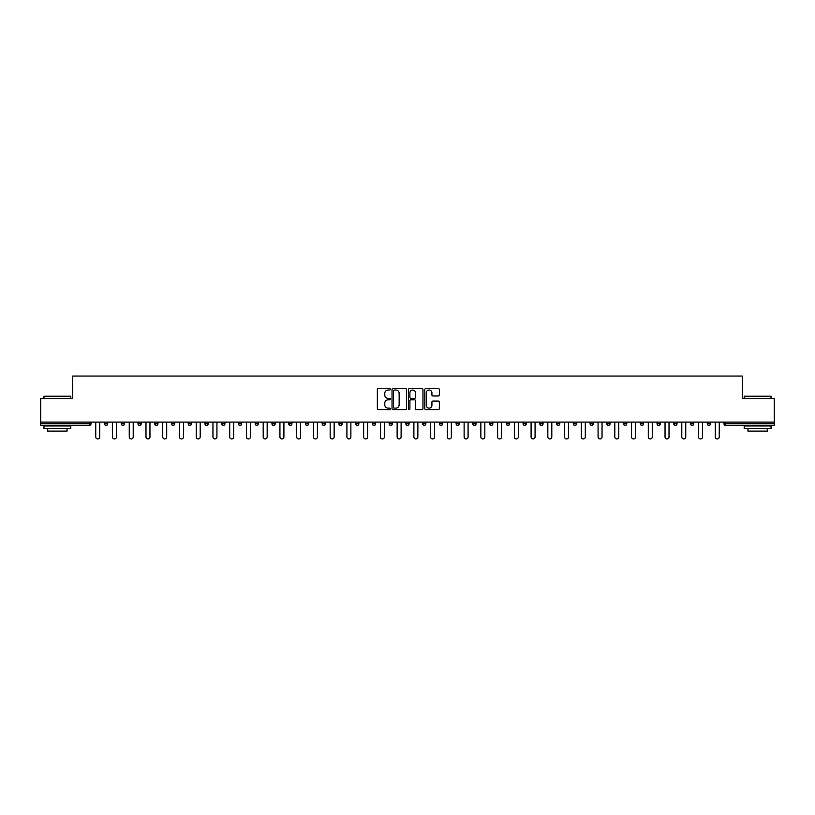 <?xml version="1.0" encoding="UTF-8"?>
<svg xmlns="http://www.w3.org/2000/svg" width="815" height="815" viewBox="0 0 815 815"><rect width="100%" height="100%" fill="white"/><g stroke="black" fill="none" stroke-linecap="round" stroke-linejoin="round"><path stroke-width="1.22" d="M390.324 389.275A0.734 0.734 0 0 0 389.59 388.541L378.394 388.541A1.049 1.049 0 0 0 377.345 389.59L377.345 408.56A1.049 1.049 0 0 0 378.394 409.609L389.59 409.609A0.734 0.734 0 0 0 390.324 408.875A0.734 0.734 0 0 0 389.59 408.132L388.144 408.132A3.372 3.372 0 0 1 384.772 404.76L384.772 403.18A3.372 3.372 0 0 1 388.144 399.808L389.59 399.808A0.734 0.734 0 0 0 390.324 399.075A0.734 0.734 0 0 0 389.59 398.341L388.144 398.341A3.372 3.372 0 0 1 384.772 394.969L384.772 393.39A3.372 3.372 0 0 1 388.144 390.018L389.59 390.018A0.734 0.734 0 0 0 390.324 389.275M438.287 395.968A1.049 1.049 0 0 0 439.346 394.908L439.346 389.59A1.049 1.049 0 0 0 438.287 388.541L425.858 388.541A1.049 1.049 0 0 0 424.809 389.59L424.809 408.56A1.049 1.049 0 0 0 425.858 409.609L438.287 409.609A1.049 1.049 0 0 0 439.346 408.56L439.346 402.131A1.049 1.049 0 0 0 438.287 401.072L432.969 401.072A1.049 1.049 0 0 0 431.919 402.131L431.919 405.32A2.822 2.822 0 0 1 429.098 408.132A2.822 2.822 0 0 1 426.276 405.32L426.276 392.83A2.822 2.822 0 0 1 429.098 390.018A2.822 2.822 0 0 1 431.919 392.83L431.919 394.908A1.049 1.049 0 0 0 432.969 395.968L438.287 395.968M40.75 422.099L40.75 398.596L72.739 398.596L72.739 376.051L742.261 376.051L742.261 398.596L774.25 398.596L774.25 422.099L40.75 422.099L40.75 423.81L89.375 423.81L89.375 422.099M406.583 389.59A1.049 1.049 0 0 0 405.524 388.541L393.095 388.541A1.049 1.049 0 0 0 392.035 389.59L392.035 408.56A1.049 1.049 0 0 0 393.095 409.609L405.524 409.609A1.049 1.049 0 0 0 406.583 408.56L406.583 389.59M409.476 388.541L421.905 388.541A1.049 1.049 0 0 1 422.965 389.59L422.965 408.56A1.049 1.049 0 0 1 421.905 409.609L416.587 409.609A1.049 1.049 0 0 1 415.538 408.56L415.538 400.868A1.049 1.049 0 0 0 414.478 399.808L410.954 399.808A1.049 1.049 0 0 0 409.894 400.868L409.894 408.875A0.734 0.734 0 0 1 409.161 409.609A0.734 0.734 0 0 1 408.417 408.875L408.417 389.59A1.049 1.049 0 0 1 409.476 388.541M89.375 425.42A1.61 1.61 0 0 0 90.985 423.81L89.375 423.81L89.375 425.42A1.61 1.61 0 0 0 90.985 423.81L90.985 422.099L90.985 423.81A1.61 1.61 0 0 1 89.375 425.42L40.75 425.42L40.75 423.81M774.25 422.099L774.25 425.42L725.625 425.42A1.61 1.61 0 0 1 724.015 423.81L724.015 422.099M107.723 422.099L107.723 423.81L104.503 423.81A1.61 1.61 0 0 0 106.113 425.42A1.61 1.61 0 0 1 104.503 423.81L104.503 422.099M121.252 422.099L121.252 423.81L121.252 422.099M124.471 422.099L124.471 423.81L124.471 422.099M141.209 422.099L141.209 423.81L137.99 423.81A1.61 1.61 0 0 0 139.599 425.42A1.61 1.61 0 0 1 137.99 423.81L137.99 422.099M154.738 422.099L154.738 423.81L154.738 422.099M157.957 422.099L157.957 423.81L157.957 422.099M171.476 422.099L171.476 423.81L171.476 422.099M174.695 422.099L174.695 423.81L174.695 422.099M191.444 422.099L191.444 423.81A1.61 1.61 0 0 1 189.834 425.42A1.61 1.61 0 0 1 188.224 423.81L188.224 422.099M206.572 425.42A1.61 1.61 0 0 0 208.182 423.81L208.182 422.099L208.182 423.81A1.61 1.61 0 0 1 206.572 425.42A1.61 1.61 0 0 1 204.962 423.81L204.962 422.099M223.32 425.42A1.61 1.61 0 0 0 224.93 423.81L224.93 422.099L224.93 423.81A1.61 1.61 0 0 1 223.32 425.42A1.61 1.61 0 0 1 221.711 423.81L221.711 422.099M241.678 422.099L241.678 423.81A1.61 1.61 0 0 1 240.068 425.42A1.61 1.61 0 0 1 238.449 423.81L238.449 422.099M255.197 422.099L255.197 423.81L255.197 422.099M258.416 422.099L258.416 423.81L258.416 422.099M275.164 422.099L275.164 423.81A1.61 1.61 0 0 1 273.555 425.42A1.61 1.61 0 0 1 271.945 423.81L271.945 422.099M288.683 422.099L288.683 423.81L288.683 422.099M291.902 422.099L291.902 423.81A1.61 1.61 0 0 1 290.293 425.42A1.61 1.61 0 0 1 288.683 423.81L291.902 423.81A1.61 1.61 0 0 1 290.293 425.42M308.651 422.099L308.651 423.81L305.431 423.81A1.61 1.61 0 0 0 307.041 425.42A1.61 1.61 0 0 1 305.431 423.81L305.431 422.099M323.779 425.42A1.61 1.61 0 0 0 325.389 423.81L325.389 422.099L325.389 423.81A1.61 1.61 0 0 1 323.779 425.42A1.61 1.61 0 0 1 322.17 423.81L322.17 422.099M342.137 422.099L342.137 423.81A1.61 1.61 0 0 1 340.527 425.42A1.61 1.61 0 0 1 338.918 423.81L338.918 422.099M355.656 422.099L355.656 423.81L355.656 422.099M358.875 422.099L358.875 423.81A1.61 1.61 0 0 1 357.265 425.42A1.61 1.61 0 0 1 355.656 423.81L358.875 423.81A1.61 1.61 0 0 1 357.265 425.42M375.623 422.099L375.623 423.81A1.61 1.61 0 0 1 374.014 425.42A1.61 1.61 0 0 1 372.404 423.81L372.404 422.099M389.142 423.81L392.361 423.81A1.61 1.61 0 0 1 390.752 425.42A1.61 1.61 0 0 0 392.361 423.81L392.361 422.099L392.361 423.81A1.61 1.61 0 0 1 390.752 425.42A1.61 1.61 0 0 1 389.142 423.81L389.142 422.099M409.11 422.099L409.11 423.81A1.61 1.61 0 0 1 407.5 425.42A1.61 1.61 0 0 1 405.89 423.81L405.89 422.099M422.639 422.099L422.639 423.81L422.639 422.099M425.858 422.099L425.858 423.81L425.858 422.099M439.377 422.099L439.377 423.81L439.377 422.099M442.596 422.099L442.596 423.81A1.61 1.61 0 0 1 440.986 425.42A1.61 1.61 0 0 1 439.377 423.81L442.596 423.81A1.61 1.61 0 0 1 440.986 425.42M456.125 422.099L456.125 423.81L456.125 422.099M459.344 422.099L459.344 423.81L459.344 422.099M472.863 422.099L472.863 423.81L472.863 422.099M476.082 422.099L476.082 423.81A1.61 1.61 0 0 1 474.473 425.42A1.61 1.61 0 0 1 472.863 423.81A1.61 1.61 0 0 0 474.473 425.42A1.61 1.61 0 0 0 476.082 423.81A1.61 1.61 0 0 1 474.473 425.42A1.61 1.61 0 0 1 472.863 423.81L476.082 423.81M492.831 422.099L492.831 423.81A1.61 1.61 0 0 1 491.221 425.42A1.61 1.61 0 0 1 489.611 423.81L489.611 422.099M509.569 422.099L509.569 423.81L506.349 423.81A1.61 1.61 0 0 0 507.959 425.42A1.61 1.61 0 0 1 506.349 423.81L506.349 422.099M526.317 422.099L526.317 423.81A1.61 1.61 0 0 1 524.707 425.42A1.61 1.61 0 0 1 523.098 423.81L523.098 422.099M539.836 422.099L539.836 423.81L539.836 422.099M543.055 422.099L543.055 423.81A1.61 1.61 0 0 1 541.445 425.42A1.61 1.61 0 0 1 539.836 423.81A1.61 1.61 0 0 0 541.445 425.42A1.61 1.61 0 0 1 539.836 423.81L543.055 423.81A1.61 1.61 0 0 1 541.445 425.42M559.803 422.099L559.803 423.81A1.61 1.61 0 0 1 558.193 425.42A1.61 1.61 0 0 1 556.584 423.81L556.584 422.099M576.551 422.099L576.551 423.81L573.322 423.81A1.61 1.61 0 0 0 574.932 425.42A1.61 1.61 0 0 1 573.322 423.81L573.322 422.099M593.289 422.099L593.289 423.81A1.61 1.61 0 0 1 591.68 425.42A1.61 1.61 0 0 1 590.07 423.81L590.07 422.099M610.038 422.099L610.038 423.81L606.818 423.81A1.61 1.61 0 0 0 608.428 425.42A1.61 1.61 0 0 1 606.818 423.81L606.818 422.099M626.776 422.099L626.776 423.81A1.61 1.61 0 0 1 625.166 425.42A1.61 1.61 0 0 1 623.557 423.81L623.557 422.099M643.524 422.099L643.524 423.81L640.305 423.81A1.61 1.61 0 0 0 641.914 425.42A1.61 1.61 0 0 1 640.305 423.81L640.305 422.099M660.262 422.099L660.262 423.81A1.61 1.61 0 0 1 658.652 425.42A1.61 1.61 0 0 1 657.043 423.81L657.043 422.099M677.01 422.099L677.01 423.81L673.791 423.81A1.61 1.61 0 0 0 675.401 425.42A1.61 1.61 0 0 1 673.791 423.81L673.791 422.099M693.748 422.099L693.748 423.81L690.529 423.81A1.61 1.61 0 0 0 692.139 425.42A1.61 1.61 0 0 1 690.529 423.81L690.529 422.099M710.497 422.099L710.497 423.81L707.277 423.81A1.61 1.61 0 0 0 708.887 425.42A1.61 1.61 0 0 1 707.277 423.81L707.277 422.099M107.723 423.81A1.61 1.61 0 0 1 106.113 425.42A1.61 1.61 0 0 0 107.723 423.81A1.61 1.61 0 0 1 106.113 425.42A1.61 1.61 0 0 1 104.503 423.81M122.861 425.42A1.61 1.61 0 0 1 121.252 423.81A1.61 1.61 0 0 0 122.861 425.42A1.61 1.61 0 0 0 124.471 423.81A1.61 1.61 0 0 1 122.861 425.42A1.61 1.61 0 0 1 121.252 423.81L124.471 423.81M141.209 423.81A1.61 1.61 0 0 1 139.599 425.42A1.61 1.61 0 0 0 141.209 423.81A1.61 1.61 0 0 1 139.599 425.42A1.61 1.61 0 0 1 137.99 423.81M156.348 425.42A1.61 1.61 0 0 1 154.738 423.81A1.61 1.61 0 0 0 156.348 425.42A1.61 1.61 0 0 0 157.957 423.81A1.61 1.61 0 0 1 156.348 425.42A1.61 1.61 0 0 1 154.738 423.81L157.957 423.81A1.61 1.61 0 0 1 156.348 425.42M173.086 425.42A1.61 1.61 0 0 1 171.476 423.81A1.61 1.61 0 0 0 173.086 425.42A1.61 1.61 0 0 0 174.695 423.81A1.61 1.61 0 0 1 173.086 425.42A1.61 1.61 0 0 1 171.476 423.81L174.695 423.81A1.61 1.61 0 0 1 173.086 425.42M256.807 425.42A1.61 1.61 0 0 1 255.197 423.81L258.416 423.81A1.61 1.61 0 0 1 256.807 425.42A1.61 1.61 0 0 0 258.416 423.81M307.041 425.42A1.61 1.61 0 0 0 308.651 423.81A1.61 1.61 0 0 1 307.041 425.42A1.61 1.61 0 0 1 305.431 423.81M424.248 425.42A1.61 1.61 0 0 1 422.639 423.81L425.858 423.81A1.61 1.61 0 0 1 424.248 425.42A1.61 1.61 0 0 0 425.858 423.81A1.61 1.61 0 0 1 424.248 425.42M457.735 425.42A1.61 1.61 0 0 1 456.125 423.81A1.61 1.61 0 0 0 457.735 425.42A1.61 1.61 0 0 0 459.344 423.81A1.61 1.61 0 0 1 457.735 425.42A1.61 1.61 0 0 1 456.125 423.81L459.344 423.81M507.959 425.42A1.61 1.61 0 0 0 509.569 423.81A1.61 1.61 0 0 1 507.959 425.42A1.61 1.61 0 0 1 506.349 423.81M574.932 425.42A1.61 1.61 0 0 0 576.551 423.81A1.61 1.61 0 0 1 574.932 425.42A1.61 1.61 0 0 1 573.322 423.81M610.038 423.81A1.61 1.61 0 0 1 608.428 425.42A1.61 1.61 0 0 0 610.038 423.81A1.61 1.61 0 0 1 608.428 425.42A1.61 1.61 0 0 1 606.818 423.81M641.914 425.42A1.61 1.61 0 0 0 643.524 423.81A1.61 1.61 0 0 1 641.914 425.42A1.61 1.61 0 0 1 640.305 423.81M658.652 425.42A1.61 1.61 0 0 0 660.262 423.81A1.61 1.61 0 0 1 658.652 425.42M675.401 425.42A1.61 1.61 0 0 0 677.01 423.81A1.61 1.61 0 0 1 675.401 425.42A1.61 1.61 0 0 1 673.791 423.81M692.139 425.42A1.61 1.61 0 0 0 693.748 423.81A1.61 1.61 0 0 1 692.139 425.42A1.61 1.61 0 0 1 690.529 423.81M708.887 425.42A1.61 1.61 0 0 0 710.497 423.81A1.61 1.61 0 0 1 708.887 425.42A1.61 1.61 0 0 1 707.277 423.81M394.256 390.018A0.734 0.734 0 0 0 393.513 390.752L393.513 407.398A0.734 0.734 0 0 0 394.256 408.132L395.784 408.132A3.372 3.372 0 0 0 399.146 404.76L399.146 393.39A3.372 3.372 0 0 0 395.784 390.018L394.256 390.018M415.538 392.881A2.822 2.822 0 0 0 412.716 390.069A2.822 2.822 0 0 0 409.894 392.881L409.894 397.282A1.049 1.049 0 0 0 410.954 398.341L414.478 398.341A1.049 1.049 0 0 0 415.538 397.282L415.538 392.881M95.752 422.099L95.752 436.962A1.987 1.987 0 0 0 97.739 438.949A1.987 1.987 0 0 0 99.725 436.962L99.725 422.099M112.501 422.099L112.501 436.962A1.987 1.987 0 0 0 114.487 438.949A1.987 1.987 0 0 0 116.474 436.962L116.474 422.099M129.249 422.099L129.249 436.962A1.987 1.987 0 0 0 131.225 438.949A1.987 1.987 0 0 0 133.212 436.962L133.212 422.099M145.987 422.099L145.987 436.962A1.987 1.987 0 0 0 147.973 438.949A1.987 1.987 0 0 0 149.96 436.962L149.96 422.099M162.735 422.099L162.735 436.962A1.987 1.987 0 0 0 164.722 438.949A1.987 1.987 0 0 0 166.698 436.962L166.698 422.099M179.473 422.099L179.473 436.962A1.987 1.987 0 0 0 181.46 438.949A1.987 1.987 0 0 0 183.446 436.962L183.446 422.099M43.969 396.233L70.803 396.233L43.969 396.233L43.969 398.596M70.803 428.649L43.969 428.649L43.969 425.96L70.803 425.96L70.803 428.649M67.044 428.649L67.044 431.115L47.728 431.115L47.728 428.649M744.197 396.233L771.031 396.233L744.197 396.233L744.197 398.596M771.031 428.649L744.197 428.649L744.197 425.96L771.031 425.96L771.031 428.649M767.272 428.649L767.272 431.115L747.956 431.115L747.956 428.649M196.221 422.099L196.221 436.962A1.987 1.987 0 0 0 198.208 438.949A1.987 1.987 0 0 0 200.195 436.962L200.195 422.099M212.959 422.099L212.959 436.962A1.987 1.987 0 0 0 214.946 438.949A1.987 1.987 0 0 0 216.933 436.962L216.933 422.099M229.708 422.099L229.708 436.962A1.987 1.987 0 0 0 231.694 438.949A1.987 1.987 0 0 0 233.681 436.962L233.681 422.099M246.446 422.099L246.446 436.962A1.987 1.987 0 0 0 248.432 438.949A1.987 1.987 0 0 0 250.419 436.962L250.419 422.099M263.194 422.099L263.194 436.962A1.987 1.987 0 0 0 265.181 438.949A1.987 1.987 0 0 0 267.167 436.962L267.167 422.099M279.932 422.099L279.932 436.962A1.987 1.987 0 0 0 281.919 438.949A1.987 1.987 0 0 0 283.905 436.962L283.905 422.099M296.68 422.099L296.68 436.962A1.987 1.987 0 0 0 298.667 438.949A1.987 1.987 0 0 0 300.654 436.962L300.654 422.099M313.429 422.099L313.429 436.962A1.987 1.987 0 0 0 315.405 438.949A1.987 1.987 0 0 0 317.392 436.962L317.392 422.099M330.167 422.099L330.167 436.962A1.987 1.987 0 0 0 332.153 438.949A1.987 1.987 0 0 0 334.14 436.962L334.14 422.099M346.915 422.099L346.915 436.962A1.987 1.987 0 0 0 348.902 438.949A1.987 1.987 0 0 0 350.878 436.962L350.878 422.099M363.653 422.099L363.653 436.962A1.987 1.987 0 0 0 365.64 438.949A1.987 1.987 0 0 0 367.626 436.962L367.626 422.099M380.401 422.099L380.401 436.962A1.987 1.987 0 0 0 382.388 438.949A1.987 1.987 0 0 0 384.374 436.962L384.374 422.099M397.139 422.099L397.139 436.962A1.987 1.987 0 0 0 399.126 438.949A1.987 1.987 0 0 0 401.112 436.962L401.112 422.099M413.888 422.099L413.888 436.962A1.987 1.987 0 0 0 415.874 438.949A1.987 1.987 0 0 0 417.861 436.962L417.861 422.099M430.626 422.099L430.626 436.962A1.987 1.987 0 0 0 432.612 438.949A1.987 1.987 0 0 0 434.599 436.962L434.599 422.099M447.374 422.099L447.374 436.962A1.987 1.987 0 0 0 449.36 438.949A1.987 1.987 0 0 0 451.347 436.962L451.347 422.099M464.122 422.099L464.122 436.962A1.987 1.987 0 0 0 466.099 438.949A1.987 1.987 0 0 0 468.085 436.962L468.085 422.099M480.86 422.099L480.86 436.962A1.987 1.987 0 0 0 482.847 438.949A1.987 1.987 0 0 0 484.833 436.962L484.833 422.099M497.608 422.099L497.608 436.962A1.987 1.987 0 0 0 499.595 438.949A1.987 1.987 0 0 0 501.571 436.962L501.571 422.099M514.346 422.099L514.346 436.962A1.987 1.987 0 0 0 516.333 438.949A1.987 1.987 0 0 0 518.32 436.962L518.32 422.099M531.095 422.099L531.095 436.962A1.987 1.987 0 0 0 533.081 438.949A1.987 1.987 0 0 0 535.068 436.962L535.068 422.099M547.833 422.099L547.833 436.962A1.987 1.987 0 0 0 549.819 438.949A1.987 1.987 0 0 0 551.806 436.962L551.806 422.099M564.581 422.099L564.581 436.962A1.987 1.987 0 0 0 566.568 438.949A1.987 1.987 0 0 0 568.554 436.962L568.554 422.099M581.319 422.099L581.319 436.962A1.987 1.987 0 0 0 583.306 438.949A1.987 1.987 0 0 0 585.292 436.962L585.292 422.099M598.067 422.099L598.067 436.962A1.987 1.987 0 0 0 600.054 438.949A1.987 1.987 0 0 0 602.041 436.962L602.041 422.099M614.805 422.099L614.805 436.962A1.987 1.987 0 0 0 616.792 438.949A1.987 1.987 0 0 0 618.779 436.962L618.779 422.099M631.554 422.099L631.554 436.962A1.987 1.987 0 0 0 633.54 438.949A1.987 1.987 0 0 0 635.527 436.962L635.527 422.099M648.302 422.099L648.302 436.962A1.987 1.987 0 0 0 650.278 438.949A1.987 1.987 0 0 0 652.265 436.962L652.265 422.099M665.04 422.099L665.04 436.962A1.987 1.987 0 0 0 667.027 438.949A1.987 1.987 0 0 0 669.013 436.962L669.013 422.099M681.788 422.099L681.788 436.962A1.987 1.987 0 0 0 683.775 438.949A1.987 1.987 0 0 0 685.751 436.962L685.751 422.099M698.526 422.099L698.526 436.962A1.987 1.987 0 0 0 700.513 438.949A1.987 1.987 0 0 0 702.499 436.962L702.499 422.099M715.275 422.099L715.275 436.962A1.987 1.987 0 0 0 717.261 438.949A1.987 1.987 0 0 0 719.248 436.962L719.248 422.099M725.625 422.099L725.625 423.81L774.25 423.81M724.015 423.81L725.625 423.81L725.625 425.42M189.834 425.42A1.61 1.61 0 0 0 191.444 423.81L188.224 423.81M208.182 423.81L204.962 423.81M224.93 423.81L221.711 423.81M240.068 425.42A1.61 1.61 0 0 0 241.678 423.81L238.449 423.81M273.555 425.42A1.61 1.61 0 0 0 275.164 423.81L271.945 423.81M325.389 423.81L322.17 423.81M340.527 425.42A1.61 1.61 0 0 0 342.137 423.81L338.918 423.81M374.014 425.42A1.61 1.61 0 0 0 375.623 423.81L372.404 423.81M407.5 425.42A1.61 1.61 0 0 0 409.11 423.81L405.89 423.81M491.221 425.42A1.61 1.61 0 0 0 492.831 423.81L489.611 423.81M524.707 425.42A1.61 1.61 0 0 0 526.317 423.81L523.098 423.81M558.193 425.42A1.61 1.61 0 0 0 559.803 423.81L556.584 423.81M591.68 425.42A1.61 1.61 0 0 0 593.289 423.81L590.07 423.81M625.166 425.42A1.61 1.61 0 0 0 626.776 423.81L623.557 423.81M660.262 423.81L657.043 423.81M70.803 398.596L70.803 396.233M64.68 425.96L64.68 425.42M50.092 425.96L50.092 425.42M771.031 398.596L771.031 396.233M764.908 425.96L764.908 425.42M750.32 425.96L750.32 425.42"/></g></svg>
